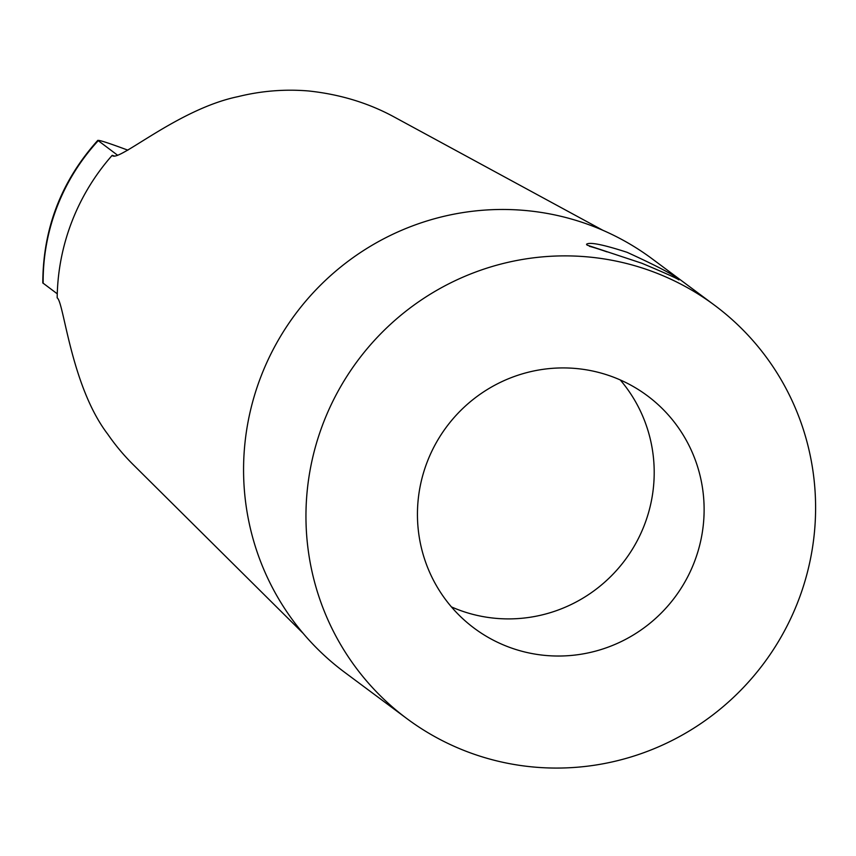 <?xml version="1.0" encoding="UTF-8"?>
<svg xmlns="http://www.w3.org/2000/svg" width="856" height="856" viewBox="0 0 856 856"><rect width="100%" height="100%" fill="white"/><g stroke="black" fill="none" stroke-linecap="round" stroke-linejoin="round"><path stroke-width="1.28" d="M641.711 263.199L587.056 245.094L586.531 244.26C589.517 241.841 603.031 244.527 627.095 252.317C658.564 266.719 675.844 275.91 678.926 279.912C677.406 278.564 665.005 272.989 641.711 263.199M606.99 251.867A49.52 2.482 21.1 0 0 589.452 246.335M451.412 606.893A144.931 142.46 126.6 0 0 625.169 559.867A144.931 142.46 126.6 0 0 620.236 379.936M427.251 461.823A144.931 142.46 -53.4 0 1 647.275 395.686A144.931 142.46 -53.4 0 1 675.084 596.996A144.931 142.46 -53.4 0 1 474.278 628.261A144.931 142.46 -53.4 0 1 427.251 461.823M714.557 305.25L652.165 258.833A257.645 253.258 126.6 0 0 591.025 225.492A257.645 253.258 126.6 0 0 275.985 344.262A257.645 253.258 126.6 0 0 344.615 672.292L407.007 718.708A257.645 253.258 126.6 0 0 763.98 663.122A257.645 253.258 126.6 0 0 714.557 305.25A257.645 253.258 126.6 0 0 653.417 271.898A257.645 253.258 126.6 0 0 338.377 390.668A257.645 253.258 126.6 0 0 407.007 718.708M117.7 155.321L97.819 140.341C61.322 181.001 42.982 228.531 42.8 282.94L57.266 293.822M43.153 283.325A205.312 201.813 -53.4 0 1 98.151 140.78C97.242 139.464 104.913 141.764 121.167 147.692L127.897 150.164M602.849 230.275L393.364 116.544C367.812 102.773 339.543 94.256 308.577 90.971A219.339 215.605 126.6 0 0 238.054 96.632C177.641 109.044 117.229 163.517 112.189 155.332L114.287 155.985M112.928 155.76L112.189 155.332A216.611 212.919 126.6 0 0 57.181 297.877C63.911 301.708 70.813 385.895 107.781 434.227A219.339 215.605 126.6 0 0 133.129 464.573L303.078 633.269M113.869 155.963L112.189 155.332"/></g></svg>

